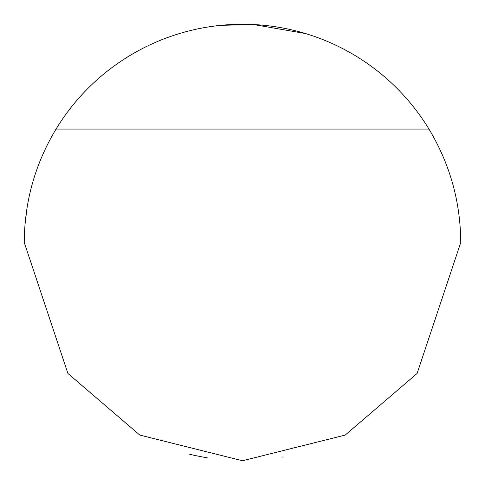 <?xml version="1.0" encoding="UTF-8"?>
<svg xmlns="http://www.w3.org/2000/svg" width="485" height="485" viewBox="0 0 485 485"><rect width="100%" height="100%" fill="white"/><g stroke="black" fill="none" stroke-linecap="round" stroke-linejoin="round"><path stroke-width="0.73" d="M305.544 33.556L253.552 24.529L220.833 25.329M193.321 29.864L188.022 31.155M428.97 129.095A218.25 218.25 0 0 0 56.03 129.095C35.072 163.991 24.48 201.796 24.25 242.5L67.9 373.45L139.795 435.075L242.5 460.75L345.205 435.075L417.1 373.45L460.75 242.5C460.52 201.796 449.928 163.991 428.97 129.095L56.03 129.095M24.947 225.04L27.075 207.495M195.255 455.573L189.599 454.239M194.606 455.427L207.453 457.919M282.391 457.076L283.185 456.925"/></g></svg>
